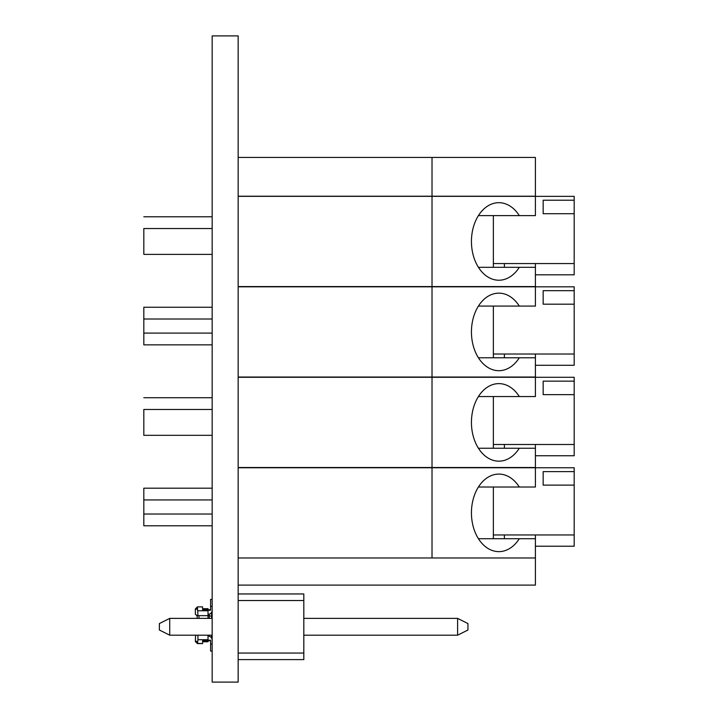 <?xml version="1.0" encoding="UTF-8"?>
<svg xmlns="http://www.w3.org/2000/svg" width="718" height="718" viewBox="0 0 718 718"><rect width="100%" height="100%" fill="white"/><g stroke="black" fill="none" stroke-linecap="round" stroke-linejoin="round"><path stroke-width="1.08" d="M212.16 35.9L238.161 35.9L238.161 682.1L212.16 682.1L212.16 35.9M519.293 267.302L535.413 267.302L535.413 286.563L432.021 286.563L432.021 196.346L535.413 196.346L535.413 215.606L519.293 215.606A38.772 27.419 90 0 0 498.857 202.682A38.772 27.419 90 0 0 471.439 241.454A38.772 27.419 90 0 0 498.857 280.226A38.772 27.419 90 0 0 519.293 267.302L478.421 267.302L493.356 267.302L493.356 215.606M519.293 215.606L478.421 215.606M479.633 196.346L574.185 196.346L574.185 200.223L543.167 200.223L543.167 213.713L543.167 200.223M432.021 196.346L238.161 196.346L238.161 286.563L432.021 286.563M574.185 207.601L574.185 274.806L535.413 274.806L535.413 263.551L535.413 286.563M493.356 263.551L574.185 263.551L574.185 200.223M574.185 263.551L574.185 213.713L543.167 213.713M504.395 263.551L504.395 267.302M212.16 228.53L143.815 228.53L143.815 254.378L212.16 254.378M432.021 286.814L432.021 377.031L238.161 377.031L238.161 286.814L535.413 286.814L535.413 306.074L478.421 306.074M519.293 306.074A38.772 27.419 90 0 0 498.857 293.15A38.772 27.419 90 0 0 471.439 331.922A38.772 27.419 90 0 0 498.857 370.694A38.772 27.419 90 0 0 519.293 357.77L478.421 357.77L493.356 357.77L493.356 306.074M479.633 286.814L574.185 286.814L574.185 290.691L543.167 290.691L543.167 304.181L543.167 290.691M493.356 354.019L574.185 354.019L574.185 304.181L543.167 304.181M574.185 354.019L574.185 290.691M574.185 298.069L574.185 365.274L535.413 365.274L535.413 354.019L535.413 377.031L432.021 377.031M535.413 377.031L535.413 357.77L519.293 357.77M504.395 354.019L504.395 357.77M212.16 318.998L143.815 318.998L143.815 344.846L212.16 344.846M432.021 377.282L432.021 467.499L238.161 467.499L238.161 377.282L535.413 377.282L535.413 396.542L478.421 396.542M519.293 396.542A38.772 27.419 90 0 0 498.857 383.618A38.772 27.419 90 0 0 471.439 422.39A38.772 27.419 90 0 0 498.857 461.162A38.772 27.419 90 0 0 519.293 448.238L478.421 448.238L493.356 448.238L493.356 396.542M479.633 377.282L574.185 377.282L574.185 381.159L543.167 381.159L543.167 394.649L543.167 381.159M493.356 444.487L574.185 444.487L574.185 394.649L543.167 394.649M574.185 444.487L574.185 381.159M574.185 388.537L574.185 455.742L535.413 455.742L535.413 444.487L535.413 467.499L432.021 467.499M535.413 467.499L535.413 448.238L519.293 448.238M504.395 444.487L504.395 448.238M212.16 409.466L143.815 409.466L143.815 435.314L212.16 435.314M432.021 467.75L432.021 557.967L238.161 557.967L238.161 467.75L535.413 467.75L535.413 487.01L478.421 487.01M519.293 487.01A38.772 27.419 90 0 0 498.857 474.086A38.772 27.419 90 0 0 471.439 512.858A38.772 27.419 90 0 0 498.857 551.63A38.772 27.419 90 0 0 519.293 538.706L478.421 538.706L493.356 538.706L493.356 487.01M479.633 467.75L574.185 467.75L574.185 471.627L543.167 471.627L543.167 485.117L543.167 471.627M493.356 534.955L574.185 534.955L574.185 485.117L543.167 485.117M574.185 534.955L574.185 471.627M574.185 479.005L574.185 546.21L535.413 546.21L535.413 534.955L535.413 557.967L432.021 557.967M535.413 557.967L535.413 538.706L519.293 538.706M504.395 534.955L504.395 538.706M212.16 499.934L143.815 499.934L143.815 525.782L212.16 525.782M238.161 196.22L535.413 196.22L535.413 157.448L238.161 157.448L238.161 196.346M432.021 196.22L432.021 157.448M244.73 593.957L303.813 593.957L238.161 593.957L303.813 593.957L303.813 659.609L238.161 659.609M303.813 618.386L457.608 618.386L303.813 618.386L457.608 618.386L457.608 635.188L303.813 635.188M303.813 600.526L238.161 600.526L238.161 593.957M238.161 653.048L303.813 653.048M457.608 635.188L467.948 630.018L467.948 623.556L457.608 618.386M212.16 635.188L169.717 635.188L159.378 630.018L159.378 623.556L169.717 618.386L212.16 618.386M169.717 635.188L169.717 618.386L159.378 623.556L169.717 618.386M535.413 467.75L535.413 455.993M212.16 514.025L143.815 514.025L143.815 488.177L143.815 514.025M212.16 488.177L143.815 488.177M535.413 377.282L535.413 365.525M212.16 397.709L143.815 397.709M535.413 286.814L535.413 275.057M212.16 333.089L143.815 333.089L143.815 307.241L143.815 333.089M212.16 307.241L143.815 307.241M535.413 196.346L535.413 184.589M212.16 216.773L143.815 216.773M238.161 557.967L238.161 585.107L535.413 585.107L535.413 546.335M209.315 640.223L209.315 640.743L210.607 640.743L210.607 640.223L208.023 640.223M197.172 643.328L195.359 641.515L197.432 643.588L202.602 643.588L197.172 643.328M208.023 614.375A4.137 4.137 180 0 0 212.16 610.255A4.137 4.137 180 0 1 211.648 612.248L211.648 618.386M211.648 638.221L211.648 635.188M197.172 618.386L197.172 615.667L196.651 615.667L197.944 615.667L197.432 606.881L202.602 606.881L202.602 609.726L206.479 609.726M195.359 608.954L197.432 606.881L195.359 608.954L195.359 614.375L195.359 611.278M208.023 610.246L210.607 610.246L210.607 609.726L208.023 609.726L208.023 608.693L202.602 608.693M195.359 614.375L197.432 615.667M208.023 641.775L202.602 641.775L208.023 641.775L208.023 640.743L202.602 640.743L209.315 640.743L208.023 640.743L208.023 635.188M206.479 641.775L202.602 641.775M202.602 640.743L202.602 643.588L197.432 643.588L197.944 639.711L208.023 639.711M208.023 618.386L208.023 615.667L197.944 615.667M208.023 615.667L208.023 609.726L202.602 609.726M197.172 615.667L198.976 615.667L198.976 618.386M211.648 613.603L210.437 613.603M212.16 599.386L210.607 599.386L210.607 606.369L212.16 606.369M210.607 606.369L210.607 610.246M211.648 616.188L208.023 615.649M195.359 609.492L197.432 608.828M197.944 635.188L197.944 639.711M211.648 636.866L210.437 636.866M197.432 643.588L195.359 641.515L197.432 643.588L195.359 641.515L195.592 635.358M212.16 644.1L210.607 644.1L210.607 640.223M212.16 640.214A4.137 4.137 -0 0 0 208.023 636.094M195.359 640.977L197.432 641.641M210.607 651.082L212.16 651.082L210.607 651.082L212.16 651.082L210.607 651.082L212.16 651.082L210.607 651.082L212.16 651.082L210.607 651.082L212.16 651.082L210.607 651.082L212.16 651.082L210.607 651.082L212.16 651.082L210.607 651.082L212.16 651.082L210.607 651.082L212.16 651.082L210.607 651.082L212.16 651.082L210.607 651.082L210.607 644.1M212.16 610.255A4.137 4.137 180 0 1 211.648 612.248A4.137 4.137 180 0 0 212.16 610.255A4.137 4.137 180 0 1 211.648 612.248A4.137 4.137 180 0 0 212.16 610.255A4.137 4.137 180 0 1 211.648 612.248A4.137 4.137 180 0 0 212.16 610.255A4.137 4.137 180 0 1 211.648 612.248A4.137 4.137 180 0 0 212.16 610.255A4.137 4.137 180 0 1 211.648 612.248A4.137 4.137 180 0 0 212.16 610.255A4.137 4.137 180 0 1 211.648 612.248A4.137 4.137 180 0 0 212.16 610.255A4.137 4.137 180 0 1 211.648 612.248A4.137 4.137 180 0 0 212.16 610.255A4.137 4.137 180 0 1 211.648 612.248A4.137 4.137 180 0 0 212.16 610.255A4.137 4.137 180 0 1 211.648 612.248A4.137 4.137 180 0 0 212.16 610.255A4.137 4.137 180 0 1 211.648 612.248A4.137 4.137 180 0 0 212.16 610.255M197.944 610.758L208.023 610.758M209.315 610.246L209.315 609.726M209.315 618.386L209.315 614.168M209.315 635.188L209.315 636.301M195.467 638.392L195.359 639.191"/></g></svg>
